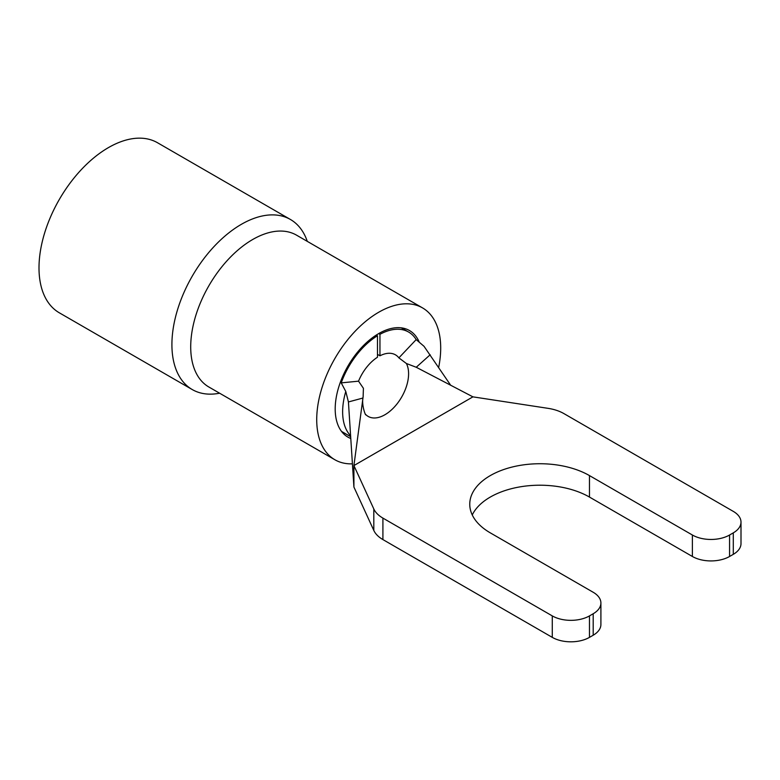 <?xml version="1.0" encoding="UTF-8"?>
<svg xmlns="http://www.w3.org/2000/svg" width="780" height="780" viewBox="0 0 780 780"><rect width="100%" height="100%" fill="white"/><g stroke="black" fill="none" stroke-linecap="round" stroke-linejoin="round"><path stroke-width="1.17" d="M729.573 535.012L729.573 556.481A26.296 15.181 180 0 1 692.386 556.481L692.386 535.012A26.296 15.181 0 0 0 729.573 535.012L733.298 532.857A26.296 15.181 0 0 0 741 522.122A26.296 15.181 0 0 0 733.298 511.387L563.93 413.605A35.071 20.251 0 0 0 548.106 408.349L472.933 396.854L416.237 367.263L406.39 363.5A33.491 19.334 -60 0 1 408.593 373.737A33.491 19.334 -60 0 1 393.968 407.443A33.491 19.334 -60 0 1 368.16 416.413A33.491 19.334 -60 0 1 365.606 414.394M376.282 335.059L377.471 335.751L377.471 357.24A33.491 19.334 120 0 0 358.537 381.166L363.421 388.313L363.119 396.796L353.915 465.572L373.815 508.969A35.071 20.251 0 0 0 382.912 518.105L552.279 615.898A26.296 15.181 0 0 0 589.475 615.898L593.2 613.743A26.296 15.181 0 0 0 600.902 603.008A26.296 15.181 0 0 0 593.2 592.274L490.288 532.857A70.132 40.492 0 0 1 469.755 504.231A70.132 40.492 0 0 1 513.045 466.82A70.132 40.492 0 0 1 589.475 475.595L692.386 535.012M450.674 385.242L424.027 346.31L416.188 339.602A59.787 34.515 120 0 0 408.603 332.046A59.787 34.515 120 0 0 379.948 334.318L378.69 333.587M362.953 398.024L348.426 401.953L345.784 391.482A59.787 34.515 120 0 0 342.635 411.82A59.787 34.515 120 0 0 350.61 435.747M379.948 334.318L379.948 355.807L377.471 354.373M416.188 339.602L398.882 357.864A33.491 19.334 120 0 0 395.45 354.832A33.491 19.334 120 0 0 379.948 355.807M377.471 335.751A59.787 34.515 120 0 0 341.231 382.873L358.537 381.166M345.784 391.482L341.231 382.873M406.39 363.5L398.882 357.864M589.475 615.898L589.475 637.367L593.2 635.222L593.2 613.743M382.912 518.105L382.912 539.584L552.279 637.367L552.279 615.898M729.573 556.481L733.298 554.336L733.298 532.857M472.933 396.854L353.915 465.572L353.915 487.052L373.815 530.449L373.815 508.969M741 522.122L741 543.601A26.296 15.181 180 0 1 733.298 554.336M692.386 556.481L589.475 497.075A70.132 40.492 0 0 0 472.261 514.966M600.902 603.008L600.902 624.487A26.296 15.181 180 0 1 593.2 635.222M589.475 637.367A26.296 15.181 180 0 1 552.279 637.367M382.912 539.584A35.071 20.251 180 0 1 373.815 530.449M348.426 401.953L353.915 487.052M430.18 354.764L416.237 367.263M307.281 241.361A98.192 56.687 120 0 0 290.433 219.482A98.192 56.687 120 0 0 214.763 245.788A98.192 56.687 120 0 0 171.912 344.604A98.192 56.687 120 0 0 192.241 389.552A98.192 56.687 120 0 0 219.609 393.208M290.433 219.482L157.521 142.75A98.192 56.687 120 0 0 81.861 169.055A98.192 56.687 120 0 0 39 267.872A98.192 56.687 120 0 0 59.338 312.819L192.241 389.552M438.672 367.39A87.672 50.612 120 0 0 440.7 348.036A87.672 50.612 120 0 0 422.546 307.905A87.672 50.612 120 0 0 354.988 331.393A87.672 50.612 120 0 0 316.719 419.62A87.672 50.612 120 0 0 334.873 459.752A87.672 50.612 120 0 0 352.414 463.837M419.133 341.874A61.542 35.529 120 0 0 409.481 330.535A61.542 35.529 120 0 0 362.056 347.022A61.542 35.529 120 0 0 335.195 408.954A61.542 35.529 120 0 0 347.939 437.131A61.542 35.529 120 0 0 350.785 438.497M589.475 497.075L589.475 475.595M422.546 307.905L296.536 235.16A87.672 50.612 120 0 0 228.979 258.648A87.672 50.612 120 0 0 190.71 346.866A87.672 50.612 120 0 0 208.864 387.007L334.873 459.752M408.603 332.046L401.31 327.844M350.668 436.683L341.523 431.398M365.362 414.131L365.693 414.511C366.181 416.949 361.14 405.532 363.119 396.796"/></g></svg>

